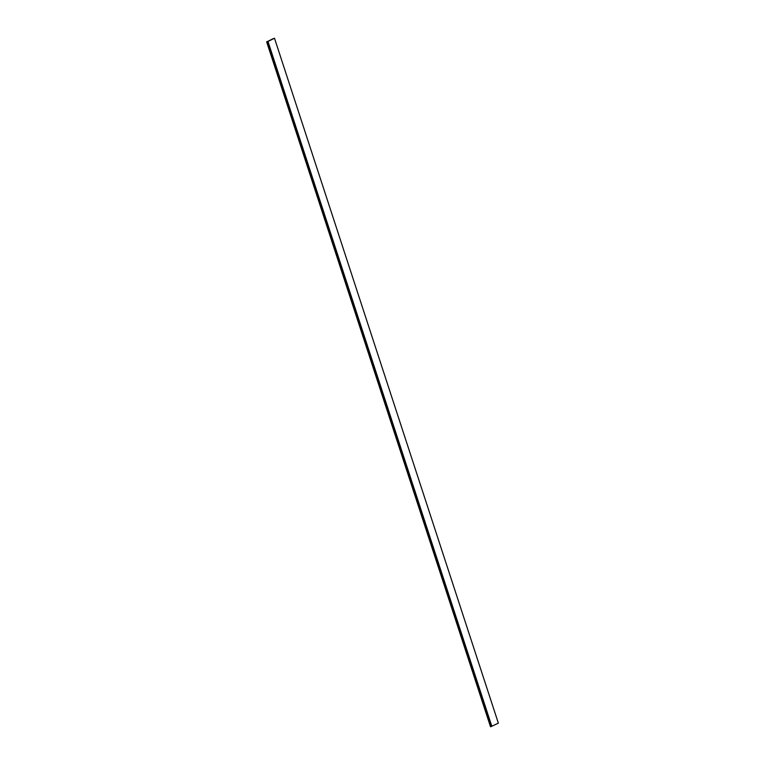 <?xml version="1.0" encoding="UTF-8"?>
<svg xmlns="http://www.w3.org/2000/svg" width="765" height="765" viewBox="0 0 765 765"><rect width="100%" height="100%" fill="white"/><g stroke="black" fill="none" stroke-linecap="round" stroke-linejoin="round"><path stroke-width="1.15" d="M272.397 39.082L267.033 41.731L490.901 726.635L498.359 723.155L274.492 38.25L267.98 41.463L491.838 726.377M272.378 39.015L274.492 38.25M266.641 41.846L267.817 41.348L266.641 41.846L490.508 726.75L267.033 41.731L267.98 41.463"/></g></svg>

